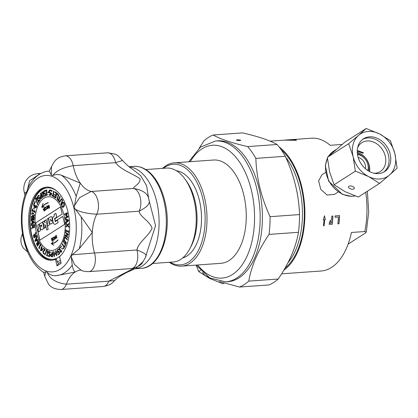 <?xml version="1.0" encoding="UTF-8"?>
<svg xmlns="http://www.w3.org/2000/svg" width="418" height="418" viewBox="0 0 418 418"><rect width="100%" height="100%" fill="white"/><g stroke="black" fill="none" stroke-linecap="round" stroke-linejoin="round"><path stroke-width="0.63" d="M367.814 170.544A11.594 9.206 57.3 0 0 367.866 164.629A11.594 9.206 57.3 0 0 367.375 163.041A11.594 9.206 57.3 0 0 364.135 157.988A11.594 9.206 57.3 0 0 357.5 154.456M365.337 168.653A8.438 6.704 57.3 0 0 365.254 164.812A8.438 6.704 57.3 0 0 358.184 157.492M357.421 153.887A13.209 10.492 -122.7 0 1 363.838 157.685L364.135 157.988M367.375 163.041L367.526 163.438A13.209 10.492 -122.7 0 1 368.086 165.251A13.209 10.492 -122.7 0 1 368.3 170.852M60.866 261.987L58.494 263.46L57.219 261.971A39.511 22.039 -94.1 0 0 60.406 260.09M57.219 261.971L56.561 259.259L55.448 259.338A36.653 20.445 85.9 0 1 51.748 260.226A36.653 20.445 85.9 0 1 28.748 225.124A36.653 20.445 85.9 0 1 46.529 187.107A36.653 20.445 85.9 0 1 68.589 214.883A36.653 20.445 85.9 0 1 59.575 256.694L61.174 263.241L57.041 265.89L58.494 263.46M52.302 260.174A36.653 20.445 85.9 0 1 29.861 225.041A36.653 20.445 85.9 0 1 47.088 187.081M52.746 259.312A35.812 19.975 -94.1 0 0 52.799 259.312A35.812 19.975 -94.1 0 0 60.5 255.811M55.819 190.237A35.812 19.975 -94.1 0 0 47.699 187.865A35.812 19.975 -94.1 0 0 47.647 187.87M34.015 225.239L32.902 225.427L34.015 225.239L34.072 226.812L33.712 227.214L33.21 226.99L32.897 225.427L33.215 226.99L33.717 227.214M31.313 224.968L34.281 224.471L34.422 225.851L34.401 227.235L33.821 227.951L32.834 226.99L31.731 229.106L31.637 228.181L32.651 226.295L32.567 225.48L31.387 225.678L31.313 224.968M33.821 227.951L34.412 227.235L34.281 224.471M32.567 225.48L31.387 225.678M33.712 227.214L33.21 226.99M32.834 226.995L31.737 229.106M32.369 221.388L33.806 222.319L32.411 223.045L32.369 221.388L32.416 223.04M31.266 224.393L31.24 223.64L32.071 223.212L32.019 221.164L31.162 220.615L31.146 219.894L34.213 221.927L34.234 222.804L31.266 224.393L34.234 222.804M34.213 221.927L34.229 222.81M31.151 219.894L34.208 221.927M32.541 209.961L34.448 211.419L34.626 210.526L34.893 210.724L34.981 212.553L32.411 210.594L32.233 211.466L31.946 211.247L32.421 208.848L32.714 209.073L32.541 209.961L34.448 211.414M34.626 210.526L34.887 210.724M32.426 208.848L32.536 209.961M32.238 211.466L32.411 210.599M34.987 212.553L35.081 212.046M34.893 210.724L35.086 212.041M34.323 205.781L34.793 205.969L33.994 205.055L34.715 203.326L34.344 202.887L34.71 203.331L34.077 204.219L34.318 205.781L34.788 205.969L35.196 205.17L35.546 207.119L35.906 207.224L36.324 205.421L36.695 205.86L35.99 207.945L35.373 207.762L35.044 206.226L34.584 206.638L34.083 206.351L33.633 205.264L33.764 203.895L34.339 202.887M34.678 206.617L35.049 206.226M35.99 207.945L35.373 207.762L35.99 207.945M36.324 205.421L36.7 205.86L36.465 207.192L35.995 207.939L35.378 207.762M35.201 205.17L35.551 207.119L35.906 207.224M35.551 207.119L35.911 207.224M35.405 198.341L35.624 197.913L37.792 204.177L37.573 204.616L35.405 198.341M35.629 197.913L37.798 204.177L37.578 204.611M38.952 195.075L39.266 195.812L38.278 196.209L38.08 197.625L38.66 197.928L39.726 197.463L40.165 197.944L40.013 196.638L40.891 195.117L40.285 193.346L40.619 193.011L42.249 197.771L40.844 198.754L40.285 198.236L39.987 200.358L39.172 200.974L38.869 200.274L39.747 199.877L39.924 198.55L39.323 198.257L38.461 198.749L38.749 198.649L37.798 198.142L37.599 196.925L38.033 195.728L38.947 195.075L39.271 195.812L38.963 195.812M39.167 197.578L39.726 197.463L40.17 197.944M38.472 197.996L38.08 197.625L38.278 196.209L39.25 195.838M41.074 195.661L40.4 196.7L41.074 195.661L41.722 197.557L40.927 198.095L40.499 197.547L40.933 198.09L41.45 197.829M41.445 197.829L40.933 198.09M39.329 198.257L38.743 198.649M40.29 198.236L39.992 200.358L39.172 200.974M40.405 196.7L40.504 197.547L40.4 196.7M40.624 193.011L42.255 197.771L40.849 198.754M43.091 196.617L42.552 196.376L42.056 194.908L41.753 193.309L42.014 192.499L42.563 192.755L42.019 192.499L42.563 192.755L43.049 194.208L43.357 195.802L43.091 196.617L42.552 196.376L43.096 196.617M42.019 192.499L41.758 193.309L42.552 196.376M42.181 191.825L42.704 192.128L43.425 193.947L43.242 197.176L41.685 195.169L41.868 191.946L42.176 191.825L43.42 193.947L43.237 197.176L42.934 197.291M43.242 197.176L42.939 197.291M47.323 194.083L47.38 194.574L46.544 195.519L45.975 190.718L45.452 190.838L45.39 190.289L46.826 189.971L46.894 190.514L46.361 190.634L46.785 194.203L47.318 194.083L47.375 194.574M46.361 190.634L46.779 194.203M46.826 189.971L46.9 190.514L46.356 190.634M45.457 190.833L45.975 190.718M46.55 195.519L46.853 195.452M47.38 194.574L46.858 195.452M49.564 190.739L49.998 190.472L49.559 190.739L49.585 192.39L50.677 192.651L50.698 195.41L49.042 195.19L49.037 194.558L50.306 194.731L50.296 193.299L49.319 192.865L49 191.533L49.256 190.279L49.993 189.856L50.787 190.263L50.797 191.021L49.993 190.472L49.559 190.739L49.413 191.59L49.585 192.39L50.677 192.651L50.698 195.41M49.998 189.85L50.792 190.263L50.792 191.021M50.296 193.299L50.024 193.294M49.042 194.558L50.306 194.731M50.682 192.651L50.082 192.703M51.388 193.247L51.863 193.398L51.822 194.407L51.33 194.26L51.383 193.247L51.869 193.398L51.816 194.412M55.97 195.279L56.315 193.44L54.899 192.411L55.009 191.825L56.806 193.137L55.876 198.08L51.937 195.718L52.004 195.107L52.997 195.593L53.499 191.042L53.896 191.235L53.399 195.791L55.604 197.212L55.86 195.864L54.539 194.898L54.648 194.313L55.97 195.274L54.648 194.313M53.504 191.042L53.891 191.235L53.394 195.791L55.604 197.218M52.01 195.107L52.997 195.598M55.881 198.08L56.806 193.137M55.009 191.825L56.811 193.137M37.401 243.255L36.915 244.002L37.233 244.796L37.024 243.459L37.395 243.255L38.08 244.331L37.489 245.293L37.228 244.796L37.489 245.288M37.855 241.782L38.289 241.588L37.855 241.782L37.704 242.607L38.007 243.38L37.85 241.782L38.289 241.588L39.052 242.759L38.304 243.971L38.001 243.38L38.31 243.966M37.531 246.181L36.538 243.987L36.706 242.978L37.432 242.806L37.557 241.259L38.226 240.925L39.558 242.905L37.531 246.181M38.231 240.925L39.553 242.905L37.526 246.181M37.03 243.459L37.395 243.255M36.711 242.978L37.421 242.821M45.029 250.189L43.232 251.918L43.514 253.068L44.266 253.23L44.109 253.883L43.362 253.574L42.855 251.646L43.2 250.847L44.716 249.781L43.404 248.668L43.524 248.14L45.175 249.536L45.029 250.189L43.226 251.918L43.509 253.068L44.256 253.23L44.109 253.883M44.245 253.214L43.921 253.245M43.529 248.14L45.17 249.541L45.024 250.189M47.328 255.429L47.642 256.093L46.539 255.602L46.586 255.1L46.947 255.257L47.318 251.328L47.009 250.659L48.101 251.15L48.06 251.657L47.694 251.495L47.328 255.429L47.636 256.093M47.694 251.495L47.323 255.429M47.009 250.659L48.107 251.15L48.054 251.657M46.586 255.1L46.947 255.257M58.05 251.855L58.985 251.223L59.685 253.637L58.306 254.75L58.144 254.201L59.204 253.35L58.839 252.101L57.945 252.488L57.36 251.568L57.25 250.262L57.736 249.306L58.473 249.039L58.672 249.703L57.888 249.849L57.611 250.429L58.045 251.855L58.52 251.74L58.05 251.855L57.7 251.296L57.611 250.429L57.888 249.849L58.645 249.724L58.306 249.687M58.478 249.039L58.645 249.724M58.844 252.101L57.95 252.488M58.311 254.75L59.69 253.637L58.985 251.223M62.13 247.937L62.501 248.71L62.157 249.212L61.786 248.438L62.125 247.937L62.496 248.71L62.157 249.212M64.827 245.559L65.077 245.993L63.578 248.856L63.322 248.423L63.949 247.231L62.031 244.007L62.277 243.537L64.2 246.751L64.821 245.559L65.083 245.993L63.578 248.856M62.282 243.537L64.194 246.756M67.392 239.185L67.225 239.775L64.936 237.523L64.393 239.498L64.085 239.195L64.79 236.635L67.392 239.185L67.225 239.775M64.795 236.635L67.387 239.19M64.398 239.498L64.942 237.529M68.406 230.741L68.698 230.872L68.515 232.784L68.286 232.027L66.034 231.023L65.971 231.65L65.683 231.525L65.861 229.607L66.101 230.365L68.343 231.368L68.406 230.741L68.693 230.872M65.872 229.607L66.091 230.365L68.343 231.368M65.976 231.65L66.039 231.023M68.521 232.784L68.698 230.872M64.712 214.7L64.581 214.089L67.272 212.752L67.45 213.645L66.201 215.62L67.935 216.064L68.124 216.973L65.433 218.311L65.297 217.658L67.617 216.503L65.783 216.007L65.699 215.604L67.021 213.546L64.712 214.7L67.021 213.546M67.277 212.752L67.455 213.645L66.201 215.62L67.946 216.064L68.129 216.973L65.438 218.311M66.744 219.925L68.155 220.485L66.906 221.498L66.744 219.925L66.911 221.493M65.939 223.04L65.861 222.329L66.603 221.733L66.405 219.795L65.569 219.471L65.501 218.786L68.5 220.02L68.583 220.85L65.939 223.04M65.506 218.786L68.495 220.02L68.578 220.85L65.934 223.045M67.402 224.863L68.803 223.426L68.813 224.205L67.716 225.312L68.86 226.655L68.876 227.387L67.434 225.657L66.013 227.115L65.997 226.337L67.115 225.208L65.95 223.834L65.934 223.102L67.402 224.863L65.934 223.102M67.439 225.663L66.018 227.115M68.808 223.426L68.824 224.205L67.716 225.312L68.865 226.655L68.876 227.387M65.61 232.335L68.359 234.221L68.197 235.12L65.694 235.533L67.868 237.027L67.763 237.617L65.02 235.726L65.14 235.02L67.873 234.55L65.506 232.925L65.61 232.335L68.353 234.226M67.768 237.617L67.873 237.027L65.694 235.533L68.197 235.12M68.359 234.221L68.202 235.12M65.203 242.059L64.497 243.913L64.205 243.548L64.91 241.688L64.017 240.533L63.254 242.529L62.972 242.158L63.933 239.629L66.358 242.738L65.391 245.267L65.098 244.901L65.861 242.905L65.198 242.053L64.492 243.913M63.938 239.629L66.352 242.738L65.386 245.267M63.259 242.529L64.017 240.538M61.038 245.679L61.415 246.453L61.07 246.949L60.699 246.181L61.038 245.679L61.409 246.453L61.07 246.949M60.297 247.064L60.537 247.686L59.769 248.005L59.649 249.473L60.035 249.948L60.573 249.551L60.474 251.427L60.777 251.761L61.54 250.528L61.791 251.15L61.284 252.106L60.699 252.415L60.182 251.845L60.229 250.382L59.79 250.413L59.319 249.792L59.142 248.574L59.555 247.519L60.291 247.064L60.375 247.707M60.213 250.34L59.8 250.413M61.54 250.528L61.78 251.15L60.704 252.415M60.777 251.761L61.112 251.573L60.777 251.761M60.035 249.948L60.443 249.703L60.035 249.948L59.513 248.647L59.769 248.005L60.511 247.707M60.579 249.551L60.479 251.427L60.782 251.761M55.834 251.187L55.542 251.908L55.756 253.454L55.537 251.908L55.955 251.15L56.336 251.511L56.952 254.489L56.655 255.21L56.158 254.902L56.665 255.21L56.158 254.902L55.751 253.454L56.158 254.902M56.775 255.753L57.104 252.754L55.719 250.638L57.099 252.754L56.77 255.753L55.385 253.642L55.944 250.57M53.744 251.981L53.399 252.613L53.494 254.181L53.791 255.696L54.272 256.119L53.786 255.696L53.394 252.613L53.739 251.981L54.225 252.42L54.518 253.919L54.612 255.482L54.204 256.129M54.34 256.678L54.899 253.82L53.671 251.417L54.894 253.82L54.335 256.678L53.112 254.275L53.776 251.401M51.738 254.275L51.236 254.583L52.093 254.269L52.193 256.307L51.879 256.307L52.193 256.307M51.879 256.307L51.362 256.114L51.879 256.307M51.362 256.114L51.116 255.335L51.362 256.114M51.973 251.793L52.349 251.788L52.6 256.892L51.121 256.579L50.719 255.361L50.912 254.228L52.062 253.695L51.968 251.793L52.344 251.788L52.6 256.892M51.743 253.695L52.062 253.695M51.116 255.335L51.236 254.583L51.116 255.335M50.04 254.499L48.739 252.723L49.402 252.033L48.734 252.723L50.045 254.499L50.197 255.455L49.193 256.668L48.352 256.135L48.373 255.335L49.35 256.098L49.799 255.429L48.336 252.733L48.624 251.725L49.381 251.443L50.312 252.064L50.291 252.911L49.193 252.012M49.423 256.689L50.197 255.455M50.045 254.499L50.202 255.455M49.387 251.443L50.317 252.064L50.291 252.911M48.383 255.335L49.188 256.082M46.722 249.368L47.035 249.567L45.029 254.954L44.71 254.755L46.717 249.374L47.03 249.567L45.029 254.954M42.401 249.53L41.011 250.215L41.56 248.564L42.401 249.53M41.565 248.569L41.021 250.21M42.192 246.657L41.711 248.109L42.814 249.374L42.626 249.969L40.776 250.863L40.468 250.513L41.236 248.198L40.938 247.853L41.089 247.399L41.387 247.738L41.868 246.291L42.192 246.657L41.716 248.109L42.819 249.374L42.62 249.969M41.873 246.291L42.187 246.662M41.095 247.399L41.387 247.743M40.781 250.863L42.626 249.969M40.546 245.105L39.391 247.649L39.653 248.616L38.696 248.083L40.248 244.666L40.018 243.673L41.142 245.335L40.959 245.721L40.546 245.105L39.397 247.649L39.647 248.616M40.023 243.673L41.136 245.335L40.959 245.721M36.774 240.073L35.425 240.653L36.246 238.725L36.774 240.073M36.251 238.735L35.431 240.653M36.7 236.515L36.941 237.126L36.444 238.265L37.097 239.927L37.897 239.577L38.127 240.162L35.243 241.358L34.966 240.648L36.695 236.515L36.936 237.126L36.45 238.265L37.103 239.927M37.902 239.577L38.132 240.162L35.253 241.358M34.083 235.135L34.553 235.094L34.083 235.135L33.827 235.695L33.957 236.51L34.077 235.135L34.553 235.094L35.081 236.389L34.124 237.131L33.952 236.51L34.13 237.126M33.868 234.503L34.887 234.9L35.52 232.371L35.755 233.181L35.159 235.454L35.368 236.17L36.371 235.386L36.554 236.013L34.015 237.983L33.461 235.47L34.192 234.367M36.371 235.386L36.549 236.013L34.01 237.983M35.755 233.181L35.159 235.454L35.363 236.17M35.52 232.371L35.749 233.181M33.874 234.503L34.893 234.9M62.82 206.711L62.136 206.1L61.916 204.82L62.141 206.1L62.815 206.711L63.656 206.079L63.949 203.456L63.217 202.855L62.428 203.482L61.921 204.815L62.423 203.482L63.217 202.855M63.254 202.15L64.21 203.085L64.555 204.909L63.938 206.67L62.836 207.412L61.88 206.476L61.524 204.658L62.141 202.892L63.249 202.15L64.205 203.085L64.56 204.909L63.944 206.67L62.951 207.412M57.444 199.574L57.073 199.224L58.18 195.107L56.952 193.921L57.104 193.367L58.698 194.908L57.595 198.978L58.457 200.039L59.842 196.23L60.192 196.653L58.802 200.468L59.586 201.434L61.347 198.675L62.151 199.318L62.595 200.666L61.049 204.601L60.741 204.104L62.209 200.765L61.932 199.752L61.341 199.37L59.664 202.39L57.449 199.538M61.347 199.37L59.664 202.39M61.357 198.675L62.157 199.318L62.601 200.666L61.054 204.601M57.109 193.367L58.692 194.908L57.595 198.978L58.457 200.044M59.847 196.23L60.187 196.653L58.797 200.468L59.581 201.434M51.529 190.289L52.01 190.441L51.963 191.449L51.477 191.303L51.524 190.289L52.015 190.441L51.957 191.449M47.584 191.914L48.723 191.867L48.765 192.52L47.626 192.567L47.584 191.914L48.718 191.867L48.76 192.52M44.13 193.403L45.181 193.053L45.682 195.739L44.115 196.45L44 195.833L45.201 195.295L44.94 193.905L43.963 194.025L43.43 192.897L43.451 191.528L44.052 190.702L44.857 190.66L45.003 191.397L44.162 191.308L43.806 191.81L44.125 193.403L44.637 193.435L44.13 193.403L43.822 192.724M44.611 191.272L43.806 191.81L43.827 192.724M44.606 191.272L44.167 191.308M44.057 190.702L44.862 190.66L44.057 190.702L44.857 190.66L44.998 191.397M44.945 193.905L43.968 194.025M44.125 196.45L45.687 195.739L45.181 193.053M38.984 200.901L39.203 201.319L38.378 202.667L38.43 201.805L36.721 198.55L36.45 198.994L36.23 198.576L37.05 197.228L37.009 198.09L38.712 201.34L38.978 200.901L39.198 201.319M37.009 198.09L38.712 201.345M37.056 197.228L37.003 198.09M36.455 198.994L36.721 198.555M38.383 202.667L39.203 201.319M34.861 201.324L35.337 201.993L35.049 202.646L34.579 201.978L34.861 201.324L35.331 201.993M35.055 202.646L35.337 201.993M34.172 207.072L34.506 207.391L34.025 209.162L33.696 208.838L34.166 207.072L34.501 207.391L34.025 209.162M32.28 213.264L31.872 213.864L32.275 213.264L34.067 214.22L34.281 215.15L33.848 215.745M33.884 215.74L32.959 215.448L33.889 215.74M32.959 215.448L32.081 214.784L32.965 215.448M31.538 213.687L32.317 212.584L33.273 212.861L34.61 215.327L33.832 216.425L32.876 216.148L31.538 213.687M32.317 212.584L33.278 212.861L34.616 215.327L33.837 216.425M32.081 214.784L31.862 213.864L32.081 214.784M33.085 217.433L33.962 217.7L33.806 219.309L33.477 219.487L33.106 219.069L33.085 217.433M31.643 216.989L31.616 217.559L31.637 216.984L32.75 217.329L32.588 219.027L32.097 219.314L32.594 219.027M32.588 219.027L32.097 219.314L31.679 218.797L31.611 217.559L32.097 219.314M31.334 216.179L34.344 217.104L34.083 219.858L33.497 220.234L32.876 219.288L32.081 220.051L31.428 219.293L31.334 216.179L34.339 217.104L34.088 219.858L33.675 220.255M33.09 217.433L33.111 219.069L33.482 219.481M32.285 220.077L32.881 219.288M56.712 190.958A35.812 19.975 -94.1 0 0 47.595 187.87A35.812 19.975 -94.1 0 0 31.82 235.339A35.812 19.975 -94.1 0 0 52.694 259.317A35.812 19.975 -94.1 0 0 61.279 254.964M48.232 196.763A26.904 15.006 -94.1 0 0 36.387 232.418A26.904 15.006 85.9 0 1 48.232 196.763A26.904 15.006 85.9 0 1 65.109 222.528A26.904 15.006 85.9 0 1 52.062 250.429A26.904 15.006 85.9 0 1 36.382 232.418A26.904 15.006 -94.1 0 0 52.062 250.429M55.364 221.117L62.752 216.378L64.68 224.299L39.909 240.178L35.687 222.851L60.458 206.967L62.188 214.079L54.8 218.813L55.416 221.112L62.757 216.409M39.961 240.146L35.739 222.846L60.464 206.999M55.301 221.587L54.565 218.567L56.801 217.13L55.887 213.379L54.006 214.554L54.377 216.085L53.671 216.54A3.234 1.803 -94.1 0 0 52.757 220.652L53.133 222.193A3.234 1.803 -94.1 0 0 55.019 224.361A3.234 1.803 -94.1 0 0 55.531 224.184L58.071 222.559L57.491 220.187L55.249 221.618L54.507 218.567L56.743 217.135L55.829 213.384M55.045 224.361A3.234 1.803 -94.1 0 0 55.077 224.356A3.234 1.803 -94.1 0 0 55.589 224.179L58.123 222.554L57.491 220.187M45.008 222.71L43.911 221.122L42.443 222.031L44.214 224.565L43.994 228.4L45.405 227.496L45.51 224.769L46.811 230.099L48.138 229.247L45.844 219.852L44.517 220.704L45.039 222.841L43.853 221.127M46.811 230.099L48.19 229.242L45.844 219.852M43.994 228.4L45.463 227.491L45.557 224.968M50.714 224.027A1.782 0.993 -94.1 0 0 50.74 224.027A1.782 0.993 -94.1 0 0 51.022 223.928L53.013 222.653L52.454 220.349L50.949 221.284L50.421 219.126L51.085 220.866L51.816 220.427A1.682 0.941 -94.1 0 0 52.292 218.29L52.14 217.679A1.682 0.941 -94.1 0 0 51.158 216.555A1.682 0.941 -94.1 0 0 51.132 216.555M50.996 221.253L50.635 219.022M41.774 229.733A2.33 1.301 -94.1 0 0 41.805 229.728A2.33 1.301 -94.1 0 0 42.171 229.602L42.986 229.085A2.33 1.301 -94.1 0 0 43.639 226.122L43.158 224.142A2.33 1.301 -94.1 0 0 41.8 222.585A2.33 1.301 -94.1 0 0 41.774 222.585M41.952 227.052L41.565 225.448L39.966 226.441L40.389 228.176A2.33 1.301 -94.1 0 0 41.748 229.733A2.33 1.301 -94.1 0 0 42.119 229.607L42.929 229.085A2.33 1.301 -94.1 0 0 43.587 226.128L43.101 224.147A2.33 1.301 -94.1 0 0 41.748 222.59A2.33 1.301 -94.1 0 0 41.377 222.716L39.37 224.001L39.877 226.065L41.617 224.947L41.904 227.084L41.507 225.454M39.877 226.065L41.628 224.978M38.519 231.912L39.872 231.076A1.682 0.941 -94.1 0 0 40.347 228.939L39.177 224.158L37.798 225.009L38.785 229.08L37.96 229.613L38.519 231.912L39.814 231.081A1.682 0.941 -94.1 0 0 40.29 228.944L39.125 224.158M47.647 226.06L49 225.224A1.682 0.941 -94.1 0 0 49.476 223.087L48.31 218.306L46.926 219.157L47.918 223.228L47.088 223.761L47.647 226.06L48.943 225.229A1.682 0.941 -94.1 0 0 49.418 223.092L48.253 218.306M51.085 220.866L51.759 220.432A1.682 0.941 -94.1 0 0 52.234 218.295L52.083 217.684A1.682 0.941 -94.1 0 0 51.106 216.561A1.682 0.941 -94.1 0 0 50.839 216.649L48.504 218.149L49.643 222.836A1.782 0.993 -94.1 0 0 50.682 224.032A1.782 0.993 -94.1 0 0 50.965 223.933L52.961 222.658L52.396 220.354M51.984 240.846L51.816 239.383A1.055 0.59 85.9 0 1 51.466 239.044L51.247 238.265L51.722 239.049A0.648 0.361 -94.1 0 0 52.004 239.242A0.648 0.361 -94.1 0 0 52.031 239.242A0.648 0.361 -94.1 0 0 52.062 239.237A0.648 0.361 -94.1 0 0 52.088 239.237L52.307 237.894M51.466 239.044L51.257 238.276M52.558 240.34L52.36 239.451L51.858 239.629L51.963 240.538L52.558 240.34L52.36 239.451M51.994 240.533L52.501 240.345M52.088 239.237L52.307 237.879L52.741 240.575L51.947 240.852L51.759 239.389A1.055 0.59 85.9 0 1 51.409 239.044M55.113 239.258L54.444 236.661L55.855 238.093L55.495 235.93L56.169 238.532L54.758 237.1L55.113 239.258M55.16 239.227L54.444 236.661M56.028 238.631L54.758 237.1M55.855 238.093L55.328 236.05M44.094 211.116L43.88 209.705A1.055 0.59 85.9 0 1 43.503 209.507L43.216 208.828M43.989 209.486A0.648 0.361 -94.1 0 0 44.015 209.486A0.648 0.361 -94.1 0 0 44.125 209.449L44.167 208.023M44.104 210.797L44.716 210.358L44.407 209.528L43.953 209.909L44.073 210.803L44.658 210.364L44.407 209.528M44.318 209.24L44.156 207.986L44.914 210.494L44.062 211.121L43.827 209.711A1.055 0.59 85.9 0 1 43.451 209.512L42.97 208.99L43.195 208.801L43.749 209.392A0.648 0.361 -94.1 0 0 43.963 209.491A0.648 0.361 -94.1 0 0 44.068 209.455L44.376 209.24M46.743 207.5L47.511 207.124L47.333 206.21L46.476 206.628L46.414 206.309L47.453 205.802L47.986 208.488L46.978 208.979L46.915 208.66L47.741 208.258L47.574 207.438L46.806 207.814L46.743 207.5L47.511 207.124M46.858 207.793L46.795 207.495M47.03 208.953L47.793 208.258L47.574 207.438M46.529 206.602L46.414 206.309M46.466 206.304L47.459 205.823M47.568 207.119L47.333 206.21M42.124 207.109L44.183 206.978L41.769 207.438L43.002 203.326L42.187 206.79A33.001 18.408 85.9 0 1 48.242 202.605L48.263 202.85A32.745 18.261 -94.1 0 0 42.124 207.109L44.104 206.743M41.826 207.427L43.028 203.414M42.129 206.79A33.001 18.408 85.9 0 1 48.242 202.594M45.301 209.293A0.773 0.434 -94.1 0 0 45.672 209.585A0.773 0.434 -94.1 0 0 46.048 208.796A1.641 0.914 -94.1 0 0 45.708 207.647A0.773 0.434 -94.1 0 0 45.374 207.417A0.773 0.434 -94.1 0 0 45.029 208.43L44.836 208.493A1.129 0.627 85.9 0 1 45.348 207.062A1.129 0.627 85.9 0 1 45.834 207.396A1.996 1.113 85.9 0 1 46.241 208.791A1.129 0.627 85.9 0 1 45.693 209.94A1.129 0.627 85.9 0 1 45.154 209.512L45.301 209.293M45.698 209.585A0.773 0.434 -94.1 0 0 45.724 209.585A0.773 0.434 -94.1 0 0 46.1 208.796A1.641 0.914 -94.1 0 0 45.766 207.641L45.708 207.647M45.724 209.935A1.129 0.627 85.9 0 1 45.207 209.507L45.154 209.512M44.888 208.472A1.129 0.627 85.9 0 1 45.374 207.062M45.766 207.641A0.773 0.434 -94.1 0 0 45.426 207.412A0.773 0.434 -94.1 0 0 45.4 207.417M53.906 245.277L51.341 243.684L53.248 241.4M51.717 243.49A24.939 13.909 -94.1 0 0 57.956 239.838L58.05 240.047A25.195 14.05 85.9 0 1 51.79 243.741L53.917 245.319L51.283 243.689L53.238 241.348L51.769 243.485A24.939 13.909 -94.1 0 0 57.977 239.875M53.865 237.973A0.773 0.434 -94.1 0 0 53.462 237.612A0.773 0.434 -94.1 0 0 53.091 238.469L52.893 238.453A1.129 0.627 85.9 0 1 53.436 237.262A1.129 0.627 85.9 0 1 54.016 237.779A1.996 1.113 85.9 0 1 54.256 239.274A1.129 0.627 85.9 0 1 53.708 240.183A1.129 0.627 85.9 0 1 53.086 239.551L53.253 239.399A0.773 0.434 -94.1 0 0 53.682 239.827A0.773 0.434 -94.1 0 0 54.058 239.206A1.641 0.914 -94.1 0 0 53.865 237.973L53.917 237.967A0.773 0.434 -94.1 0 0 53.52 237.607A0.773 0.434 -94.1 0 0 53.488 237.612M53.708 239.827A0.773 0.434 -94.1 0 0 53.739 239.827A0.773 0.434 -94.1 0 0 54.115 239.2A1.641 0.914 -94.1 0 0 53.917 237.967M53.734 240.178A1.129 0.627 85.9 0 1 53.143 239.545L53.086 239.551M53.091 238.459L52.945 238.448A1.129 0.627 85.9 0 1 53.462 237.262M48.869 208.232L48.237 207.516L48.107 206.377L48.42 205.562L49.099 205.29M48.859 207.898L49.334 207.746L48.948 205.666L48.561 205.808L48.828 207.903L49.277 207.746L48.948 205.666M48.922 208.216L48.295 207.788L48.049 206.403L48.363 205.567L49.099 205.275L49.528 208.002L48.922 208.216M56.994 237.743L56.211 235.229L56.994 237.743M56.864 237.852L56.043 235.376M57.041 265.89L55.448 259.338M49.34 171.15A52.381 29.213 -94.1 0 0 48.749 171.181L49.34 171.15L51.268 175.037L52.814 175.555C55.239 174.363 58.107 174.249 61.436 175.21L80.246 183.105L76.207 196.403L74.117 207.668L81.186 216.837L92.284 232.492L79.342 248.684L72.131 254.797L71.222 256.892L72.23 265.054C72.774 268.419 73.73 270.754 75.094 272.061L56.383 275.661M55.615 275.708A52.381 29.213 -94.1 0 0 56.205 275.676L55.615 275.708C52.234 275.76 49.434 274.621 47.218 272.28L45.666 271.763L43.869 272.531C35.243 267.024 28.91 257.54 24.861 244.086L22.99 236.447C20.179 221.253 20.952 207.119 25.31 194.046L26.35 192.52L28.737 186.282C35.039 175.126 43.023 171.338 48.749 171.181M74.796 208.791C78.756 211.748 86.077 213.556 96.746 214.22A13.449 7.503 -94.1 0 0 97.807 200.394A13.449 7.503 -94.1 0 0 91.208 191.486L79.671 197.562L74.158 206.173M52.814 175.555C55.855 170.915 62.653 167.623 73.218 165.674A13.449 7.503 -94.1 0 0 65.203 155.841A13.449 7.503 -94.1 0 0 65.192 155.841L107.588 152.816A13.449 7.503 85.9 0 1 107.625 152.816A13.449 7.503 85.9 0 1 115.614 162.649L122.589 160.46C116.632 154.979 119.443 154.503 107.63 152.821M88.527 271.648A13.449 7.503 -94.1 0 0 88.788 271.637A13.449 7.503 -94.1 0 0 94.505 253L72.131 254.797M71.222 256.892L74.472 264.458L81.17 270.268C82.654 271.146 85.194 271.601 88.788 271.632M27.259 190.425L29.589 180.743L39.522 174.128A13.449 7.503 -94.1 0 0 37.327 173.705A13.449 7.503 -94.1 0 0 37.05 173.736M60.908 289.507A13.449 7.503 -94.1 0 0 60.923 289.502A13.449 7.503 -94.1 0 0 66.358 284.193C55.986 282.829 49.606 278.858 47.213 272.28M45.666 271.763L44.773 276.361L48.498 284.094C50.86 287.469 54.993 289.272 60.913 289.507M23.685 238.526L22.128 234.279M27.504 251.542L24.328 241.144M103.371 286.471C112.886 284.7 113.409 281.162 114.804 280.52L108.753 281.162A13.449 7.503 85.9 0 1 103.371 286.476A13.449 7.503 85.9 0 1 103.319 286.476L60.923 289.502M145.605 256.38C147.538 255.184 144.638 253.047 136.9 249.974A13.449 7.503 85.9 0 1 131.215 268.612C137.71 267.154 141.514 265.049 142.627 262.285C145.083 258.178 146.138 256.093 145.793 256.035L155.553 225.589L148.886 199.699C148.249 193.847 143.155 190.101 133.603 188.455A13.449 7.503 85.9 0 1 140.208 197.369A13.449 7.503 85.9 0 1 139.147 211.194C147.298 207.103 150.548 203.268 148.886 199.699L146.577 185.681L140.62 175.581L131.895 168.752C129.444 167.341 126.34 164.582 122.584 160.475M131.215 268.612A13.449 7.503 85.9 0 1 131.189 268.612L88.794 271.637M134.539 267.995L108.753 281.162L66.358 284.193A35.645 19.881 85.9 0 1 75.094 272.061A35.645 19.881 85.9 0 1 80.711 270.117L81.16 270.263M114.778 280.546C116.152 278.623 120.295 275.859 127.208 272.243L135.918 268.335L143.306 261.339M139.147 211.194C139.957 216.937 149.414 220.631 152.089 228.218C148.505 236.374 138.499 242.121 136.9 249.974L94.505 253A35.645 19.881 85.9 0 1 92.284 232.492A35.645 19.881 85.9 0 1 96.746 214.22L139.147 211.194M115.614 162.649C120.948 170.131 133.217 173.658 140.051 178.831C140.521 184.129 132.631 186.893 133.603 188.455L91.208 191.486A35.645 19.881 85.9 0 1 80.246 183.105A35.645 19.881 85.9 0 1 73.218 165.674L115.614 162.649M49.199 171.171L51.518 166.62L51.268 175.037M24.939 195.143L24.343 192.546L26.35 192.52M240.261 140.082A2.085 0.392 -176.7 0 1 240.616 140.328A2.085 0.392 -176.7 0 1 238.516 140.6A2.085 0.392 -176.7 0 1 236.457 140.087A2.085 0.392 -176.7 0 1 237.941 139.795A2.085 0.392 -176.7 0 1 240.261 140.082M169.316 262.285A51.785 28.884 -94.1 0 0 181.652 266.125L220.908 263.324A51.785 28.884 -94.1 0 0 229.121 260.498A51.785 28.884 -94.1 0 0 245.178 202.046A51.785 28.884 -94.1 0 0 213.535 160.016L174.28 162.816A51.785 28.884 -94.1 0 0 166.066 165.648A51.785 28.884 -94.1 0 0 162.612 168.37M217.762 140.835A70.616 39.386 85.9 0 1 260.91 198.148A70.616 39.386 85.9 0 1 239.018 277.855A70.616 39.386 85.9 0 1 227.815 281.711L225.589 281.868A70.616 39.386 -94.1 0 0 236.792 278.012A70.616 39.386 -94.1 0 0 256.689 188.272A70.616 39.386 -94.1 0 0 215.536 140.997L217.762 140.835M247.644 146.587C232.042 143.013 220.542 139.152 213.138 134.998L242.576 132.898C258.178 136.467 269.678 140.328 277.087 144.487L247.644 146.587A78.014 43.514 85.9 0 1 255.863 158.375L285.306 156.275C294.141 175.419 298.875 194.856 299.518 214.58L270.075 216.686C261.24 197.542 256.506 178.105 255.863 158.375M248.757 281.121C251.427 265.838 258.188 250.267 269.051 234.404L298.494 232.298C295.824 247.581 289.063 263.152 278.2 279.015L248.757 281.121A78.014 43.514 85.9 0 1 244.258 284.574A78.014 43.514 85.9 0 1 239.514 287.046L268.952 284.945A78.014 43.514 85.9 0 0 273.696 282.474A78.014 43.514 85.9 0 0 278.2 279.015M202.516 272.411A78.014 43.514 85.9 0 0 205.008 275.457L209.037 277.479M219.445 281.549L239.514 287.046M213.138 134.998A78.014 43.514 85.9 0 0 203.89 140.923L199.281 148.108M277.087 144.487A78.014 43.514 85.9 0 1 285.306 156.275M299.518 214.58A78.014 43.514 85.9 0 1 298.494 232.298M270.075 216.686A78.014 43.514 85.9 0 1 269.051 234.404M145.835 169.567L166.484 168.093A47.077 26.256 85.9 0 1 184.955 179.019A47.077 26.256 85.9 0 1 189.918 248.574A47.077 26.256 85.9 0 1 180.66 259.437A47.077 26.256 85.9 0 1 173.188 262.013L152.539 263.486M181.652 266.125A51.785 28.884 -94.1 0 0 189.866 263.298A51.785 28.884 -94.1 0 0 205.922 204.846A51.785 28.884 -94.1 0 0 174.28 162.816M163.428 168.313A50.442 28.131 85.9 0 1 165.262 166.996A50.442 28.131 85.9 0 1 205.024 214.366A50.442 28.131 85.9 0 1 170.131 262.227M176.448 170.753A43.984 24.531 85.9 0 1 200.933 208.781A43.984 24.531 85.9 0 1 186.961 256.02A43.984 24.531 85.9 0 1 182.671 257.963M184.955 179.019L186.522 181.203A43.984 24.531 85.9 0 1 191.162 246.186L189.918 248.574M357.923 150.715L363.383 152.69L362.96 153.26L357.521 151.201L357.923 150.715M348.884 186.308A3.025 1.479 14.3 0 1 352.379 186.339A3.025 1.479 14.3 0 1 354.333 188.325A3.025 1.479 14.3 0 1 353.921 188.847A3.025 1.479 14.3 0 1 350.425 188.816A3.025 1.479 14.3 0 1 348.471 186.83A3.025 1.479 14.3 0 1 348.884 186.308M374.152 173.266A17.117 13.595 57.3 0 0 380.323 171.505A17.117 13.595 57.3 0 0 381.388 148.155A17.117 13.595 57.3 0 0 361.847 142.69A17.117 13.595 57.3 0 0 357.672 147.559M383.667 172.148A19.505 15.487 57.3 0 0 384.048 146.122A19.505 15.487 57.3 0 0 362.662 139.377M362.281 165.403A19.505 15.487 -122.7 0 1 363.498 138.792A19.505 15.487 -122.7 0 1 385.767 145.02A19.505 15.487 -122.7 0 1 384.55 171.631A19.505 15.487 -122.7 0 1 362.281 165.403M379.565 183.408L368.608 176.548A25.221 20.027 57.3 0 0 389.487 175.058L379.565 183.408L358.304 197.04L345.038 191.658L334.076 184.798L355.342 171.171L353.147 156.703A25.221 20.027 57.3 0 0 368.608 176.548L355.342 171.171M394.905 153.719L397.1 168.188L389.487 175.058A25.221 20.027 57.3 0 0 394.905 153.719A25.221 20.027 57.3 0 0 379.445 133.875L390.407 140.73L394.905 153.719M358.566 135.364L366.178 128.493L379.445 133.875A25.221 20.027 57.3 0 0 358.566 135.364A25.221 20.027 57.3 0 0 353.147 156.703L348.649 143.714L358.566 135.364M366.178 128.493L344.913 142.125L327.383 157.34L329.577 171.808L334.076 184.798M327.383 157.34L348.649 143.714M225.589 281.868L209.836 277.96L196.152 265.09L198.712 271.569L209.674 278.43L222.94 283.806L224.152 283.033M200.53 270.404L198.712 271.569M357.296 152.45A15.064 11.965 -122.7 0 1 369.554 171.568M357.317 152.769A14.395 11.432 -122.7 0 1 369.272 171.417M290.186 139.962L295.39 140.15L294.45 139.429M284.621 140.108L295.39 140.087M295.249 139.471L296.399 140.375M295.244 139.419L296.404 140.307L284.198 140.14L270.065 141.148M294.784 139.434L311.535 138.186A66.582 37.134 -94.1 0 1 330.157 145.297L342.112 144.44M281.575 273.827L321.014 271.016A66.582 37.134 -94.1 0 0 351.413 232.481L364.778 231.53L366.288 232.074L365.154 233.192L348.131 244.102M283.759 270.253A66.582 37.134 -94.1 0 0 304.816 209.397A66.582 37.134 -94.1 0 0 279.072 146.885M325.632 172.415L321.907 174.802L318.615 180.952L320.763 189.354L327.106 195.054L334.463 194.391L338.188 192.003M330.22 220.333L331.558 220.239A66.582 37.134 -94.1 0 0 331.777 216.143L332.89 216.064A66.582 37.134 85.9 0 1 332.294 224.262L329.133 224.299L330.22 220.333M324.096 225.699L323.469 225.741A66.582 37.134 -94.1 0 0 324.013 219.784L323.344 219.831L324.504 215.792L325.303 219.69L324.64 219.737A66.582 37.134 85.9 0 1 324.096 225.699L324.598 219.727L325.267 219.68L324.467 215.782M335.043 217.235A66.582 37.134 -94.1 0 0 335.1 215.907L339.552 215.589A66.582 37.134 85.9 0 1 338.961 223.787L337.843 223.865A66.582 37.134 -94.1 0 0 338.387 216.994L335.043 217.235M331.453 221.545L330.115 221.639L329.734 223.097L331.317 223.045A66.582 37.134 -94.1 0 0 331.453 221.545L330.079 221.629L329.713 223.087M332.853 216.054L332.258 224.241L329.118 224.294M323.433 225.725L324.06 225.678M323.307 219.821L324.013 219.784M338.387 216.994L335.006 217.219M339.515 215.578L338.92 223.766L337.807 223.844M298.405 201.162A64.226 35.823 -94.1 0 0 296.017 187.562M134.032 166.364A51.111 28.508 85.9 0 1 163.819 200.588A51.111 28.508 85.9 0 1 141.305 268.33C160.7 267.734 172.388 232.481 165.115 202.354C162.926 192.667 159.436 184.557 154.655 178.021C148.609 169.948 141.733 166.061 134.032 166.364L129.105 166.714M129.35 166.902A51.111 28.508 85.9 0 1 156.578 201.1A51.111 28.508 85.9 0 1 134.998 268.753M60.249 269.249A48.347 26.966 -94.1 0 0 73.871 207.814A48.347 26.966 -94.1 0 0 38.028 178.084A48.347 26.966 -94.1 0 0 24.406 239.519A48.347 26.966 -94.1 0 0 60.249 269.249M56.717 275.64L56.205 275.676A52.381 29.213 -94.1 0 0 72.23 265.054M79.342 248.684A52.381 29.213 -94.1 0 0 81.186 216.837M76.207 196.403A52.381 29.213 -94.1 0 0 61.436 175.21M190.253 161.677A66.582 37.134 85.9 0 1 201.92 148.897A66.582 37.134 85.9 0 1 251.286 189.835A66.582 37.134 85.9 0 1 241.855 265.263A66.582 37.134 85.9 0 1 197.625 264.986M328.605 156.196A25.221 20.027 -122.7 0 1 331.725 152.57A25.221 20.027 -122.7 0 1 333.574 151.185L335.884 149.701M355.07 195.922A25.221 20.027 -122.7 0 1 331.453 184.871A25.221 20.027 -122.7 0 1 327.461 158.286M365.734 192.275A66.582 37.134 85.9 0 1 364.778 231.53M284.924 268.257A65.574 36.575 -94.1 0 0 301.101 186.574A65.574 36.575 -94.1 0 0 281.021 149.492M285.713 157.194A64.226 35.823 85.9 0 1 299.304 187.092A64.226 35.823 85.9 0 1 287.903 262.797M134.925 268.784L141.305 268.33M27.75 252.117L23.303 248.052L21.59 244.702L20.9 241.63L20.957 238.244L22.467 233.505M43.634 272.155L44.773 276.35M51.503 166.651C53.556 162.764 55.521 157.293 65.203 155.841M24.343 192.546C23.33 189.124 23.69 185.472 25.425 181.59C28.11 176.913 32.076 174.285 37.327 173.716L40.901 173.454M188.779 161.782L200.499 147.105L215.536 140.997M328.412 156.379L331.641 152.633L333.574 151.185M355.159 195.953L351.481 196.35L342.446 194.396L328.621 181.114L325.34 165.596L327.44 158.082M294.815 139.45L295.448 139.403M285.06 140.077L294.58 139.398M366.288 232.074L368.718 212.072L367.365 191.23"/></g></svg>
